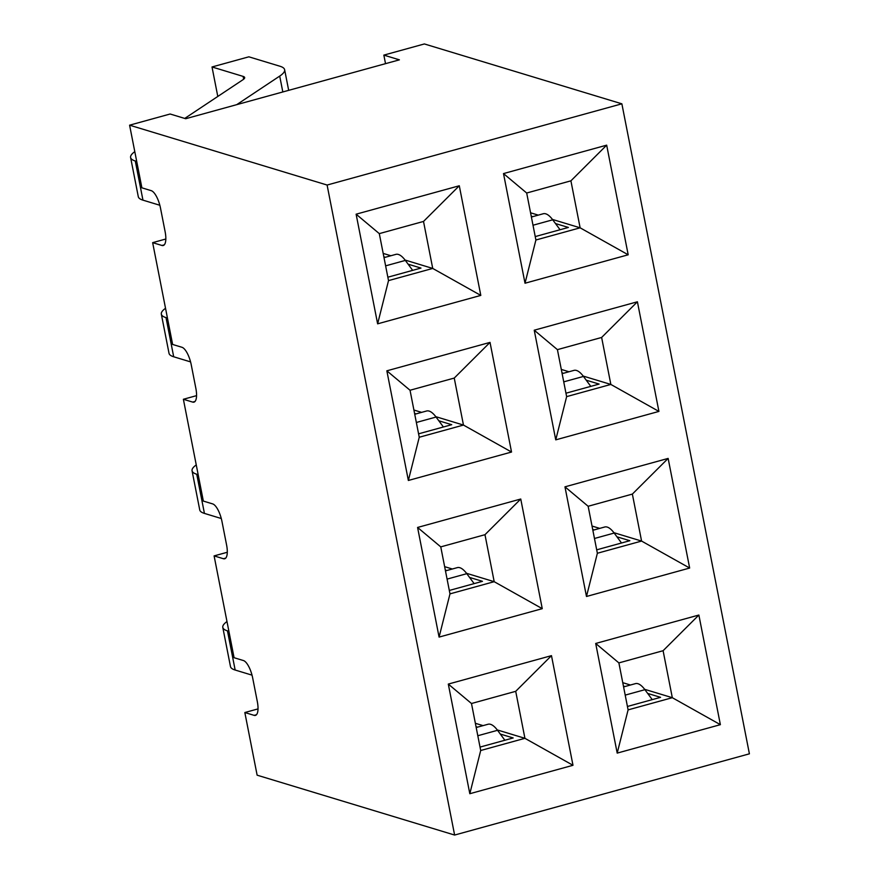 <?xml version="1.0" encoding="UTF-8"?>
<svg xmlns="http://www.w3.org/2000/svg" width="879" height="879" viewBox="0 0 879 879"><rect width="100%" height="100%" fill="white"/><g stroke="black" fill="none" stroke-linecap="round" stroke-linejoin="round"><path stroke-width="1.32" d="M383.848 55.113L399.396 59.838L185.689 118.72L170.13 114.006L129.598 125.181L141.893 187.831L151.221 190.655A16.294 5.626 -105.4 0 1 160.516 208.202L165.12 231.693A16.294 5.626 -105.4 0 1 163.23 245.516A16.294 5.626 -105.4 0 1 161.978 245.472L152.649 242.648L172.625 344.458L181.953 347.282A16.294 5.626 -105.4 0 1 191.248 364.829L195.852 388.331A16.294 5.626 -105.4 0 1 193.962 402.142A16.294 5.626 -105.4 0 1 192.71 402.099L183.381 399.275L203.346 501.085L212.685 503.909A16.294 5.626 -105.4 0 1 221.969 521.456L226.584 544.958A16.294 5.626 -105.4 0 1 224.694 558.769A16.294 5.626 -105.4 0 1 223.431 558.725L214.102 555.902L234.078 657.712L243.406 660.536A16.294 5.626 -105.4 0 1 252.702 678.083L257.316 701.585A16.294 5.626 -105.4 0 1 255.415 715.396A16.294 5.626 -105.4 0 1 254.163 715.363L244.834 712.528L257.129 775.179L454.619 835.05L749.402 753.819L621.871 103.821L424.381 43.95L383.848 55.113L385.518 63.662M165.834 239.011L152.649 242.648M196.566 395.638L183.381 399.275M227.298 552.265L214.102 555.902M258.019 708.892L244.834 712.528M459.288 185.766L480.802 295.41L377.629 323.835L356.116 214.19L459.288 185.766L423.513 221.442L379.299 233.627L388.518 280.61L432.732 268.436L405.054 260.041M606.675 145.156L628.188 254.789L525.016 283.225L503.502 173.581L606.675 145.156L570.91 180.832L526.686 193.017L535.904 240L580.129 227.815L552.441 219.431M490.021 342.392L511.534 452.037L408.361 480.461L386.848 370.817L490.021 342.392L454.245 378.069L410.032 390.254L419.25 437.248L463.464 425.062L435.786 416.668M637.407 301.783L658.92 411.416L555.748 439.852L534.234 330.207L637.407 301.783L601.632 337.459L557.418 349.644L566.636 396.627L610.85 384.442L583.173 376.058M520.753 499.019L542.255 608.664L439.082 637.088L417.58 527.455L520.753 499.019L484.977 534.696L440.764 546.881L449.982 593.874L494.196 581.689L466.507 573.295M668.139 458.409L689.652 568.043L586.48 596.478L564.966 486.834L668.139 458.409L632.364 494.086L588.15 506.271L597.368 553.254L641.582 541.068L613.905 532.685M551.474 655.646L572.987 765.29L469.815 793.715L448.301 684.082L551.474 655.646L515.709 691.323L471.485 703.508L480.703 750.501L524.928 738.316L497.239 729.922M698.871 615.036L720.373 724.67L617.201 753.105L595.698 643.461L698.871 615.036L663.096 650.713L618.882 662.898L628.1 709.88L672.314 697.695L644.626 689.312M129.598 125.181L327.098 185.04L621.871 103.821M327.098 185.04L454.619 835.05M627.43 706.474L660.568 697.333L647.68 693.432M624.925 686.532L623.431 686.081M630.452 685.016L622.761 682.675M720.373 724.67L672.314 697.695L663.096 650.713M618.882 662.898L595.698 643.461M617.201 753.105L628.1 709.88M480.033 747.084L513.171 737.953L500.283 734.042M477.539 727.153L476.033 726.691M483.065 725.625L475.363 723.296M572.987 765.29L524.928 738.316L515.709 691.323M448.301 684.082L471.485 703.508M469.815 793.715L480.703 750.501M596.698 549.836L629.836 540.706L616.948 536.805M594.204 529.905L592.699 529.455M599.731 528.389L592.028 526.049M689.652 568.043L641.582 541.068L632.364 494.086M588.15 506.271L564.966 486.834M586.48 596.478L597.368 553.254M449.312 590.457L482.45 581.327L469.562 577.415M446.807 570.515L445.301 570.064M452.333 568.999L444.642 566.658M542.255 608.664L494.196 581.689L484.977 534.696M417.58 527.455L440.764 546.881M439.082 637.088L449.982 593.874M565.966 393.21L599.104 384.079L586.216 380.178M563.472 373.278L561.967 372.828M568.999 371.762L561.296 369.422M658.92 411.416L610.85 384.442L601.632 337.459M557.418 349.644L534.234 330.207M555.748 439.852L566.636 396.627M418.58 433.83L451.718 424.7L438.83 420.788M416.086 413.888L414.58 413.438M421.612 412.372L413.91 410.032M511.534 452.037L463.464 425.062L454.245 378.069M386.848 370.817L410.032 390.254M408.361 480.461L419.25 437.248M535.234 236.583L568.383 227.452L555.484 223.552M532.74 216.652L531.235 216.201M538.267 215.124L530.575 212.795M628.188 254.789L580.129 227.815L570.91 180.832M526.686 193.017L503.502 173.581M525.016 283.225L535.904 240M387.848 277.204L420.986 268.073L408.098 264.161M385.354 257.261L383.848 256.811M390.88 255.745L383.178 253.405M480.802 295.41L432.732 268.436L423.513 221.442M356.116 214.19L379.299 233.627M377.629 323.835L388.518 280.61M652.251 699.629L644.911 689.685A32.578 11.251 -105.4 0 0 635.451 683.631L623.585 686.906M624.189 686.741L623.519 686.532M621.519 543.002L614.179 533.059A32.578 11.251 -105.4 0 0 604.719 527.004L592.864 530.279M593.457 530.114L592.787 529.905M504.865 740.239L497.525 730.295A32.578 11.251 -105.4 0 0 488.054 724.252L476.198 727.515M476.803 727.351L476.121 727.142M228.903 631.309L227.463 630.869A61.09 12.218 168.9 0 1 222.794 627.408A61.09 12.218 168.9 0 1 226.98 621.541M227.463 630.869L235.154 670.029L252.02 675.149M235.154 670.029A61.09 12.218 168.9 0 1 230.474 666.557L222.794 627.408M474.133 583.612L466.793 573.668A32.578 11.251 -105.4 0 0 457.333 567.625L445.466 570.889M446.071 570.724L445.4 570.515M198.171 474.682L196.742 474.242A61.09 12.218 168.9 0 1 192.061 470.781A61.09 12.218 168.9 0 1 196.259 464.914M196.742 474.242L204.422 513.402L221.299 518.522M204.422 513.402A61.09 12.218 168.9 0 1 199.742 509.93L192.061 470.781M443.401 426.985L436.061 417.042A32.578 11.251 -105.4 0 0 426.601 410.998L414.734 414.262M415.338 414.097L414.668 413.888M167.439 318.055L166.01 317.616A61.09 12.218 168.9 0 1 161.329 314.144A61.09 12.218 168.9 0 1 165.527 308.287M166.01 317.616L173.69 356.775L190.567 361.895M173.69 356.775A61.09 12.218 168.9 0 1 169.021 353.303L161.329 314.144M560.066 229.749L552.726 219.805A32.578 11.251 -105.4 0 0 543.255 213.751L531.399 217.025M532.004 216.86L531.323 216.652M590.798 386.375L583.458 376.432A32.578 11.251 -105.4 0 0 573.987 370.378L562.131 373.652M562.736 373.487L562.055 373.278M412.669 270.358L405.34 260.415A32.578 11.251 -105.4 0 0 395.869 254.372L384.013 257.635M384.617 257.47L383.936 257.261M136.717 161.428L135.278 160.989A61.09 12.218 168.9 0 1 130.608 157.517A61.09 12.218 168.9 0 1 134.795 151.649M135.278 160.989L142.958 200.148L159.835 205.257M236.737 104.656L279.709 76.088L282.818 91.954M184.733 118.434L243.022 79.681A20.36 4.076 -11.1 0 0 244.67 77.561A20.36 4.076 -11.1 0 0 243.109 76.396L212.015 66.969L248.856 56.816L279.962 66.244A61.09 12.218 168.9 0 1 284.631 69.716A61.09 12.218 168.9 0 1 279.709 76.088M142.958 200.148A61.09 12.218 168.9 0 1 138.289 196.676L130.608 157.517M212.015 66.969L217.794 96.459M256.47 714.726L254.163 715.363M225.749 558.099L223.431 558.725M195.017 401.461L192.71 402.099M164.285 244.834L161.978 245.472M625.2 695.113L644.911 689.685M594.468 538.486L614.179 533.059M477.813 735.734L497.525 730.295M447.081 579.107L466.793 573.668M416.349 422.48L436.061 417.042M533.015 225.233L552.726 219.805M563.736 381.86L583.458 376.432M385.617 265.854L405.34 260.415M243.109 76.396L243.659 79.22M284.631 69.716L288.675 90.339"/></g></svg>
